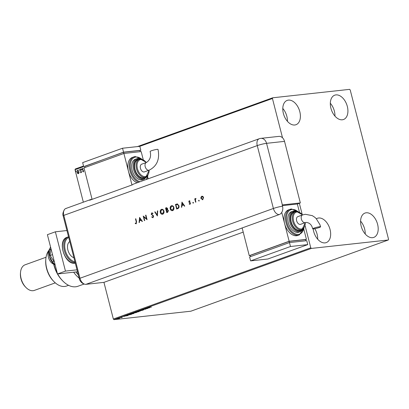 <?xml version="1.0" encoding="UTF-8"?>
<svg xmlns="http://www.w3.org/2000/svg" width="409" height="409" viewBox="0 0 409 409"><rect width="100%" height="100%" fill="white"/><g stroke="black" fill="none" stroke-linecap="round" stroke-linejoin="round"><path stroke-width="0.61" d="M288.396 100.113A12.935 8.119 -109.8 0 1 299.541 110.721A12.935 8.119 -109.8 0 1 295.983 124.725A12.935 8.119 -109.8 0 1 294.787 125.001A12.935 8.119 -109.8 0 1 283.647 114.387A12.935 8.119 -109.8 0 1 287.205 100.389A12.935 8.119 -109.8 0 1 288.396 100.113M282.788 108.457A12.935 8.119 -109.8 0 1 287.435 121.335M366.198 212.787A12.935 8.119 -109.8 0 1 377.338 223.396A12.935 8.119 -109.8 0 1 373.78 237.399A12.935 8.119 -109.8 0 1 372.584 237.675A12.935 8.119 -109.8 0 1 361.444 227.061A12.935 8.119 -109.8 0 1 365.002 213.063A12.935 8.119 -109.8 0 1 366.198 212.787M360.59 221.131A12.935 8.119 -109.8 0 1 365.232 234.009M316.387 218.815A12.935 8.119 -109.8 0 1 317.471 218.273A12.935 8.119 -109.8 0 1 318.667 217.997A12.935 8.119 -109.8 0 1 329.807 228.611A12.935 8.119 -109.8 0 1 326.249 242.609A12.935 8.119 -109.8 0 1 325.058 242.885A12.935 8.119 -109.8 0 1 313.187 228.917M314.787 228.703A12.935 8.119 -109.8 0 1 317.701 239.219M335.927 94.898A12.935 8.119 -109.8 0 1 347.067 105.512A12.935 8.119 -109.8 0 1 343.514 119.51A12.935 8.119 -109.8 0 1 342.318 119.786A12.935 8.119 -109.8 0 1 331.178 109.177A12.935 8.119 -109.8 0 1 334.736 95.174A12.935 8.119 -109.8 0 1 335.927 94.898M330.319 103.242A12.935 8.119 -109.8 0 1 334.966 116.12M243.217 232.118L103.937 282.358L85.962 284.332L103.937 282.358L113.354 319.035L310.774 247.818L311.377 248.427L113.953 319.644L190.865 311.208L388.284 239.991L388.55 239.291L350.211 89.965L349.608 89.356L272.701 97.792L272.435 98.497L282.522 137.792M78.416 173.641L77.552 173.35L76.984 172.25L77.526 170.17L78.952 171.54L78.998 172.823L78.262 173.677M78.589 173.62L77.725 173.329L77.158 172.23L77.69 170.134M80.583 169.132L81.447 172.48L81.176 172.578L81.048 172.087L80.726 172.808L80.859 171.519L80.317 169.229L80.583 169.132M80.726 172.808L80.696 172.378M80.527 172.363L80.834 172.358L80.859 171.519M83.318 171.872L82.679 171.581L82.761 171.238L83.196 171.463L83.201 170.64L82.158 169.556L82.48 168.385L83.145 168.641L83.073 169.004L82.613 168.784L82.424 169.444L83.605 170.809L83.247 171.887M82.761 171.238L83.37 171.448L83.339 170.921M83.513 170.901L82.332 169.536L82.582 168.36M83.073 169.004L82.613 168.784M83.845 166.524L75.016 169.709L83.349 202.184M299.342 203.283L302.169 214.296M305.114 225.768L310.774 247.818M272.435 98.497L139.822 146.33L140.834 150.261L139.929 150.589M81.519 169.147L81.391 169.612L81.069 169.311L81.197 168.845L81.519 169.147L81.268 168.84M81.391 169.612L81.069 169.311L81.371 168.83M79.458 169.893L79.336 170.354L79.014 170.052L79.136 169.592L79.458 169.893L79.208 169.582M79.336 170.354L79.014 170.052L79.31 169.571M76.105 171.1L75.977 171.565L75.655 171.264L75.783 170.798L76.105 171.1L75.854 170.793M75.977 171.565L75.655 171.264L75.956 170.783M119.617 318.289L118.17 318.81L116.969 318.759L119.234 318.417M120.052 317.66L122.26 317.415L120.052 317.66M127.787 314.869L131.621 314.245L127.925 315.191C127.01 315.298 126.964 315.191 127.787 314.869C126.964 315.191 127.01 315.298 127.925 315.191L127.905 315.119M133.789 312.706L136.811 312.374L133.124 313.156L133.789 312.706M134.714 312.727L134.438 312.824M138.487 311.009L142.629 310.273L139.193 310.937L140.348 311.096L138.487 311.009M144.571 308.815L147.864 308.386L143.861 309.26L145.849 309.112L142.828 309.444L146.821 308.57L144.571 308.815M149.387 307.333L151.396 307.113L148.963 307.22M149.07 307.363L148.666 307.317M311.377 248.427L388.284 239.991M149.561 307.772L145.374 308.524L147.659 307.701L149.561 307.772M140.619 310.221L143.784 309.879L140.655 310.206M138.508 311.377C139.392 311.275 139.484 311.377 138.784 311.678L135.839 312.343C134.955 312.445 134.873 312.343 135.583 312.036L138.508 311.377C139.392 311.275 139.484 311.377 138.784 311.678L138.763 311.586M135.819 312.271L135.839 312.343C134.955 312.445 134.873 312.343 135.583 312.036M133.319 313.248C134.203 313.146 134.295 313.248 133.595 313.55L130.65 314.214C129.765 314.316 129.684 314.214 130.394 313.907L133.319 313.248C134.203 313.146 134.295 313.248 133.595 313.55L133.574 313.463M130.629 314.143L130.65 314.214C129.765 314.316 129.684 314.214 130.394 313.907M127.997 315.554L123.809 316.305L126.095 315.482L127.997 315.554M75.016 169.709L75.276 169.009L83.533 166.028M137.404 146.596L272.701 97.792M113.953 319.644L113.354 319.035M147.419 308.105L148.815 307.859L147.404 308.038M138.441 311.116C139.321 311.014 139.418 311.116 138.717 311.418M135.773 312.082C134.888 312.185 134.806 312.082 135.517 311.776M136.105 312.246L138.462 311.719L138.242 311.474L135.906 312.001L136.105 312.246L135.89 311.934M138.227 311.413L138.462 311.719M135.957 312.604L135.026 312.824L135.957 312.604M135.103 312.558L135.026 312.824M134.817 312.691L133.395 313.064L134.817 312.691M133.503 312.808L133.395 313.064M133.252 312.987C134.132 312.885 134.224 312.987 133.528 313.289M130.583 313.954C129.699 314.056 129.617 313.954 130.328 313.647M130.916 314.117L133.273 313.591L133.053 313.345L130.716 313.872L130.916 314.117L130.696 313.805M133.037 313.284L133.273 313.591M127.859 314.925C126.943 315.037 126.897 314.93 127.72 314.608M131.044 314.373L127.71 314.991L131.028 314.311M127.685 314.904L128.196 315.094M125.854 315.886L127.245 315.641L125.839 315.814M117.393 318.892L118.988 318.539L117.23 318.672M83.492 171.852L82.679 171.581M82.935 171.218L83.37 171.448L82.935 171.218M82.787 168.769L83.247 168.989L82.725 168.774M81.565 169.592L81.243 169.29M81.34 172.521L81.048 172.087M81.033 171.499L80.317 169.229M79.504 170.333L79.188 170.032M78.293 173.232L78.86 171.616L77.807 170.563M78.86 171.616L77.828 170.558M77.633 170.584L77.255 172.153L78.313 173.227L78.686 171.637M76.151 171.545L75.829 171.243M54.285 264.403A8.17 5.128 -109.8 0 1 48.743 258.376A8.17 5.128 -109.8 0 1 49.162 250.201M73.917 257.752A8.85 5.557 -109.8 0 1 67.894 250.057A8.85 5.557 -109.8 0 1 69.745 241.504M66.928 230.538L55.368 231.806L65.46 271.101L77.02 269.833M55.368 231.806L47.393 234.684L57.485 273.979L77.521 271.781M65.46 271.101L57.485 273.979M54.423 262.051L50.072 255.518L52.516 254.638M50.072 255.518L50.92 248.411M55.189 265.058L52.47 261.908L53.962 261.366M52.47 261.908L49.448 256.387L49.366 249.807L50.813 249.286M49.366 249.807L50.547 246.97M54.729 264.746L54.75 264.756A10.895 6.835 -109.8 0 1 54.729 264.746A10.895 6.835 -109.8 0 1 49.448 256.387A10.895 6.835 -109.8 0 1 49.285 249.654L49.463 248.974M299.414 212.066L297.343 204.004L282.374 205.645L297.343 204.004L300.339 202.925L282.363 204.899A6.81 0.792 -14.4 0 0 282.184 204.914L282.522 206.228A6.805 5.235 83.7 0 1 279.219 214.567L241.33 228.237A6.81 4.274 70.2 0 0 241.504 228.222L85.962 284.332A6.81 4.274 -109.8 0 1 85.026 284.286A6.81 4.274 -109.8 0 1 79.96 278.253L63.814 215.379A6.81 4.274 -109.8 0 1 64.561 209.423A6.81 4.274 -109.8 0 1 66.457 208.36M199.157 201.018L198.595 200.758L198.784 200.272L199.173 200.548L198.984 201.034L198.595 200.758L198.984 201.034M198.902 200.257L199.173 200.548M193.385 203.099L192.823 202.838L193.012 202.353L193.406 202.629L193.212 203.12L192.823 202.838L193.212 203.12M193.135 202.343L193.406 202.629M181.928 202.112L184.761 206.1L184.423 206.223L183.529 204.94L181.949 205.512L181.795 207.174L181.453 207.297L181.979 202.107M172.849 210.574C171.693 210.85 170.875 210.272 170.395 208.846C170.108 207.337 170.507 206.31 171.581 205.763L171.407 205.783C172.572 205.487 173.401 206.07 173.881 207.521C174.162 209.03 173.759 210.052 172.675 210.589C171.519 210.87 170.701 210.292 170.221 208.866C169.934 207.358 170.333 206.33 171.407 205.783L171.806 205.686M172.675 210.589L172.291 210.681M162.915 214.152C161.759 214.434 160.941 213.856 160.461 212.429C160.175 210.921 160.573 209.894 161.647 209.347L161.473 209.362C162.639 209.071 163.467 209.653 163.953 211.1C164.229 212.608 163.825 213.636 162.741 214.173C161.591 214.454 160.773 213.876 160.287 212.445C160.006 210.942 160.4 209.914 161.473 209.362L161.872 209.27M162.741 214.173L162.363 214.265M153.012 217.68L151.693 217.061L151.933 216.724L152.894 217.21L153.375 216.187L151.212 214.234L151.8 212.854L152.93 213.293L152.715 213.677L151.882 213.34L151.524 214.101L153.692 216.08L152.802 217.731M152.859 217.22L153.375 216.187M153.549 216.167L151.386 214.214L151.974 212.813M139.561 217.399L142.393 221.387L142.051 221.509L141.161 220.226L139.576 220.794L139.423 222.455L139.08 222.578L139.612 217.394M85.962 284.332A6.81 4.274 -109.8 0 1 79.96 278.253L63.814 215.379A6.81 4.274 -109.8 0 1 65.829 208.503L90.752 199.51A6.81 4.274 70.2 0 0 89.653 200.241L132.526 184.776A6.81 4.274 -109.8 0 1 133.631 184.045L259.26 138.728A6.81 4.274 -109.8 0 0 257.251 145.604L63.814 215.379A6.81 0.792 165.6 0 0 63.175 215.921C62.459 214.418 62.92 212.251 64.561 209.423M136.197 223.749L135.221 223.524L135.313 223.104L136.095 223.273L136.274 221.918L135.486 218.866L135.803 218.754L136.596 221.847L136.023 223.789M135.849 223.288L136.263 223.253L136.442 221.898L135.486 218.866M144.72 220.543L144.408 220.661L143.227 216.075L146.524 218.825L145.599 215.221L145.916 215.103L147.092 219.689L143.794 216.944L144.72 220.543M157.383 215.978L154.73 211.928L155.062 211.806L157.153 214.996L157.388 210.967L157.726 210.845L157.383 215.978M166.892 212.547L165.727 208.002L166.407 207.757L167.634 208.513L167.48 209.633L168.457 210.563L167.675 212.266L166.734 212.603L165.553 208.023L166.667 207.67M177.746 208.631L176.662 209.025L175.487 204.439L177.342 203.948L178.953 205.753C179.265 207.256 178.866 208.212 177.746 208.631M177.071 203.953L177.342 203.948M189.479 203.672L190.078 203.84L190.389 203.14L188.938 201.872L189.183 200.783L189.96 201.023L189.822 201.386L189.29 201.192L189.076 201.765L190.522 203.028L190.027 204.265L189.178 204.076L189.306 203.692L189.904 203.861L190.216 203.161L188.764 201.893L189.295 200.753M189.822 201.386L189.29 201.192M189.807 203.887L190.078 203.84L189.807 203.887M195.589 202.194L194.73 198.846L195.042 198.733L195.17 199.224L195.65 198.447L195.952 198.467L195.87 198.881L195.374 199.786L195.901 202.082L195.589 202.194M202.869 199.679L201.105 198.426L201.151 197.112L201.806 196.228L202.915 196.432L203.575 197.496L202.695 199.694L200.931 198.447L200.977 197.133L202.072 196.167M202.695 199.694L202.409 199.766M284.531 141.361L266.556 143.334A6.81 5.24 -96.3 0 0 260.83 138.365L278.8 136.391A6.81 5.24 83.7 0 1 284.531 141.361L300.339 202.925M92.076 199.29L91.381 199.367A6.81 4.274 70.2 0 0 90.752 199.51M241.504 228.222L242.194 228.145M136.371 223.728L135.221 223.524M135.389 223.503L135.466 223.171M142.199 221.453L141.161 220.226M139.259 222.516L139.72 217.542M139.627 220.262L141.049 219.797L139.806 218.283L139.627 220.262L140.875 219.812L139.806 218.283M144.571 220.599L143.431 216.167M145.599 215.221L146.524 218.825M147.066 219.587L143.794 216.944M153.186 217.665L151.693 217.061M152.889 213.662L152.056 213.319M157.434 215.778L154.73 211.928M157.388 210.967L157.153 214.996M161.647 209.347L161.959 209.26M162.383 213.769L162.782 213.687L163.81 211.197C163.406 210.037 162.731 209.572 161.785 209.812M163.81 211.197L163.636 211.213C163.232 210.052 162.557 209.592 161.611 209.827L162 209.751M162.782 213.687L163.636 211.213M161.611 209.827L160.599 212.332L162.608 213.708M166.407 207.757L166.739 207.665M167.532 210.042L166.489 210.318L167.097 212.005L168.314 210.655L167.465 210.052M167.496 208.616L165.988 208.38L166.366 209.848L167.496 208.616L166.586 208.207M166.412 208.227L166.785 208.15M166.749 209.751L167.327 208.631M168.314 210.655L167.496 210.047M167.542 211.842L168.14 210.676M166.923 212.02L167.368 211.862M171.581 205.763L171.892 205.681M172.317 210.185L172.71 210.103L173.743 207.614C173.339 206.453 172.664 205.988 171.719 206.228M173.743 207.614L173.569 207.629C173.165 206.468 172.491 206.008 171.545 206.243L171.933 206.167M172.71 210.103L173.569 207.629M171.545 206.243L170.533 208.748L172.542 210.124M176.826 208.963L175.487 204.439M175.66 204.418L177.516 203.933M177.445 204.428L175.921 204.797L176.857 208.437L178.396 207.798L178.815 205.85L177.189 204.449M178.815 205.85L177.286 204.434M178.396 207.798L178.641 205.865M176.857 208.437L178.227 207.818M184.571 206.172L183.529 204.94M181.627 207.23L182.087 202.261M181.995 204.981L183.416 204.51L182.179 203.002L181.995 204.981L183.242 204.531L182.179 203.002M189.464 201.172L189.996 201.366L189.428 201.177M190.2 204.249L189.178 204.076M189.352 204.055L189.444 203.784M192.997 202.823L193.186 202.332M195.753 202.138L194.73 198.846M195.824 198.431L195.17 199.224M198.764 200.737L198.958 200.252M202.47 199.321L203.431 197.593L202.082 196.622M203.431 197.593L202.194 196.591M202.762 199.265L203.263 197.613M201.913 196.642L201.248 198.339L202.562 199.316M157.061 149.382A4.085 0.475 165.6 0 0 152.629 150.369A4.085 0.475 165.6 0 0 150.113 151.478C151.345 156.361 150.108 160.031 146.402 162.491A4.085 2.566 -109.8 0 0 145.195 166.621A4.085 2.566 -109.8 0 0 148.794 170.267A4.085 2.566 -109.8 0 0 149.173 170.18C156.969 166.192 159.919 159.28 158.027 149.449A4.085 0.475 165.6 0 0 157.061 149.382M149.173 170.18L144.433 171.887A4.085 2.566 -109.8 0 1 140.456 168.329A4.085 2.566 -109.8 0 1 141.662 164.203L146.402 162.491M146.473 162.465L140.292 159.035L137.823 159.796A9.53 5.982 70.2 0 0 135.2 170.113A9.53 5.982 70.2 0 0 143.411 177.93A9.53 5.982 70.2 0 0 144.29 177.731L145.783 177.189A9.53 5.982 -109.8 0 1 144.904 177.394A9.53 5.982 -109.8 0 1 136.698 169.577A9.53 5.982 -109.8 0 1 139.316 159.259A9.53 5.982 -109.8 0 1 140.195 159.055M141.079 159.019L137.961 158.441L135.364 159.234A10.895 6.835 70.2 0 0 132.368 171.028A10.895 6.835 70.2 0 0 141.754 179.96A10.895 6.835 70.2 0 0 142.756 179.73L144.254 179.188A10.895 6.835 -109.8 0 1 143.247 179.423A10.895 6.835 -109.8 0 1 133.866 170.487A10.895 6.835 -109.8 0 1 136.862 158.697A10.895 6.835 -109.8 0 1 137.869 158.467M138.631 182.24A13.615 8.548 -109.8 0 1 129.612 169.208A13.615 8.548 -109.8 0 1 133.942 156.857L132.444 157.393A13.615 8.548 70.2 0 0 128.426 171.151A13.615 8.548 70.2 0 0 137.133 182.782M131.974 184.975L123.886 153.467L84.003 167.854L92.091 199.362M148.16 178.805L147.649 176.816M123.886 153.467L141.166 151.57L143.237 159.633M123.794 153.498L123.482 152.291L84.597 166.315L84.908 167.526M123.482 152.291L139.904 150.486L140.205 151.678M84.627 166.437L123.549 152.158L140.834 150.261M123.549 152.158L122.542 148.227L82.659 162.613L83.666 166.545M122.542 148.227L139.822 146.33M319.634 226.724A4.085 0.475 -14.4 0 1 320.6 226.785A4.085 0.475 -14.4 0 1 318.079 227.895A4.085 0.475 -14.4 0 1 313.652 228.882A4.085 0.475 -14.4 0 1 312.686 228.815A4.085 0.475 -14.4 0 1 315.201 227.706A4.085 0.475 -14.4 0 1 319.634 226.724M305.349 222.608L300.61 224.321A4.085 2.566 -109.8 0 1 296.632 220.763A4.085 2.566 -109.8 0 1 297.839 216.632L302.578 214.924A4.085 2.566 -109.8 0 0 301.372 219.05A4.085 2.566 -109.8 0 0 304.971 222.695A4.085 2.566 -109.8 0 0 305.349 222.608L306.198 222.414C309.603 222.741 311.765 224.873 312.686 228.815M302.65 214.899L296.469 211.463L293.999 212.23A9.53 5.982 70.2 0 0 291.377 222.547A9.53 5.982 70.2 0 0 299.587 230.364A9.53 5.982 70.2 0 0 300.467 230.16L301.96 229.623A9.53 5.982 -109.8 0 1 301.08 229.827A9.53 5.982 -109.8 0 1 292.875 222.005A9.53 5.982 -109.8 0 1 295.492 211.688A9.53 5.982 -109.8 0 1 296.372 211.489M297.256 211.448L294.137 210.875L291.54 211.668A10.895 6.835 70.2 0 0 288.544 223.457A10.895 6.835 70.2 0 0 297.931 232.394A10.895 6.835 70.2 0 0 298.933 232.164L300.431 231.622A10.895 6.835 -109.8 0 1 299.424 231.857A10.895 6.835 -109.8 0 1 290.042 222.92A10.895 6.835 -109.8 0 1 293.038 211.131A10.895 6.835 -109.8 0 1 294.045 210.896M281.735 212.414L284.603 223.585A13.615 8.548 70.2 0 0 296.607 235.732A13.615 8.548 70.2 0 0 297.864 235.441L299.357 234.904A13.615 8.548 -109.8 0 1 298.105 235.195A13.615 8.548 -109.8 0 1 286.377 224.025A13.615 8.548 -109.8 0 1 290.119 209.285A13.615 8.548 -109.8 0 1 291.377 208.999M298.151 211.591L291.469 208.973L288.621 209.827A13.615 8.548 70.2 0 0 284.603 223.585L289.143 241.264L249.26 255.651L242.143 227.941M250.221 255.548L249.26 255.651M303.826 229.25L306.428 239.372L305.523 239.694M306.428 239.372L289.143 241.264M305.799 240.783L305.497 239.597L289.076 241.397L250.19 255.426L250.502 256.637M289.388 242.609L289.076 241.397M250.605 260.891L267.89 258.994L307.772 244.608L306.76 240.681L289.48 242.578L249.597 256.964L250.605 260.891L290.487 246.504L289.48 242.578M307.772 244.608L290.487 246.504M54.029 281.678L53.405 281.044A19.065 11.968 -109.8 0 1 45.757 259.838L45.828 258.953A20.424 12.822 70.2 0 0 54.029 281.678A20.424 12.822 70.2 0 0 64.699 286.453A20.424 12.822 70.2 0 0 66.585 286.019L68.554 285.308M49.198 250.032A20.424 12.822 70.2 0 0 45.828 258.953M25.992 287.512L25.368 286.878A12.255 7.694 -109.8 0 1 20.45 273.243L20.527 272.363A13.615 8.548 70.2 0 0 25.992 287.512A13.615 8.548 70.2 0 0 33.103 290.697A13.615 8.548 70.2 0 0 34.361 290.405L55.287 282.859M46.043 257.241L25.123 264.792A13.615 8.548 70.2 0 0 20.527 272.363M53.916 264.296A24.509 15.384 70.2 0 0 57.321 273.345M57.654 273.964A24.509 15.384 70.2 0 0 62.874 281.055A24.509 15.384 70.2 0 0 77.94 286.264L84.111 284.04M79.142 278.1A24.509 15.384 -109.8 0 1 73.661 272.205M62.874 281.055L62.25 280.426A23.149 14.53 -109.8 0 1 53.702 264.219M75.87 271.965A23.149 14.53 70.2 0 0 78.283 274.746M67.096 237.281A13.615 8.548 70.2 0 0 63.349 252.021A13.615 8.548 70.2 0 0 75.077 263.191A13.615 8.548 70.2 0 0 75.307 263.161L74.985 263.212C64.571 265.078 56.892 240.231 67.096 237.281L68.39 236.816A13.615 8.548 -109.8 0 1 68.528 236.765L68.39 236.816A13.615 8.548 -109.8 0 0 64.397 250.681A13.615 8.548 -109.8 0 0 75.195 262.731M68.702 237.445A12.935 8.119 70.2 0 0 65.302 250.344A12.935 8.119 70.2 0 0 74.959 261.806M279.219 214.567A6.81 4.274 -109.8 0 1 273.391 208.478L79.96 278.253A6.81 0.792 165.6 0 0 79.32 278.795L63.175 215.921M282.522 206.228A6.81 0.792 165.6 0 0 273.391 208.478L257.251 145.604A6.81 0.792 165.6 0 1 266.556 143.334L282.363 204.899M141.974 159.157L135.292 156.545L133.942 156.857A13.615 8.548 -109.8 0 1 135.2 156.565M141.529 159.065A12.935 8.119 70.2 0 0 135.865 157.041A12.935 8.119 70.2 0 0 130.507 168.753A12.935 8.119 70.2 0 0 140.026 181.739M140.144 159.05A10.215 6.411 70.2 0 0 138.533 158.937A10.215 6.411 70.2 0 0 134.576 169.474A10.215 6.411 70.2 0 0 143.579 178.59A10.215 6.411 70.2 0 0 146.555 176.821M146.299 162.531A8.85 5.557 70.2 0 0 140.865 159.53A8.85 5.557 70.2 0 0 137.434 168.661A8.85 5.557 70.2 0 0 145.236 176.56A8.85 5.557 70.2 0 0 149.07 170.216M146.141 179.531A12.935 8.119 70.2 0 0 147.613 175.921M297.706 211.499A12.935 8.119 70.2 0 0 292.041 209.469A12.935 8.119 70.2 0 0 287.026 222.818A12.935 8.119 70.2 0 0 298.432 234.357A12.935 8.119 70.2 0 0 303.79 228.355M296.32 211.484A10.215 6.411 70.2 0 0 294.71 211.371A10.215 6.411 70.2 0 0 290.753 221.908A10.215 6.411 70.2 0 0 299.756 231.019A10.215 6.411 70.2 0 0 302.732 229.255M302.476 214.96A8.85 5.557 70.2 0 0 297.041 211.964A8.85 5.557 70.2 0 0 293.611 221.095A8.85 5.557 70.2 0 0 301.413 228.989A8.85 5.557 70.2 0 0 305.247 222.649M148.845 307.358L148.779 307.098M140.752 310.288L140.686 310.027M143.62 309.833L143.554 309.572M135.502 312.225L135.43 311.965M138.85 311.494L138.784 311.234M134.791 312.819L134.719 312.558M133.155 313.049L133.089 312.788M130.307 314.102L130.241 313.836M133.661 313.366L133.595 313.105M127.608 315.078L127.542 314.818M123.968 316.724L123.901 316.464M122.097 317.006L122.03 316.74M121.442 317.624L121.376 317.364M116.979 318.882L116.908 318.616M119.239 318.396L119.172 318.136M79.32 278.795C79.131 278.299 80.072 283.156 85.026 284.286M260.83 138.365A6.81 6.81 0 0 0 259.26 138.728M145.783 177.189L149.244 170.154M144.254 179.188L147.296 176.248M146.678 179.336L147.894 175.568M302.578 214.924L305.303 214.29L312.277 215.635L314.695 217.215L316.203 218.621L319.94 224.689L320.6 226.785M299.357 234.904L304.071 228.002M300.431 231.622L303.473 228.682M301.96 229.623L305.421 222.583"/></g></svg>

